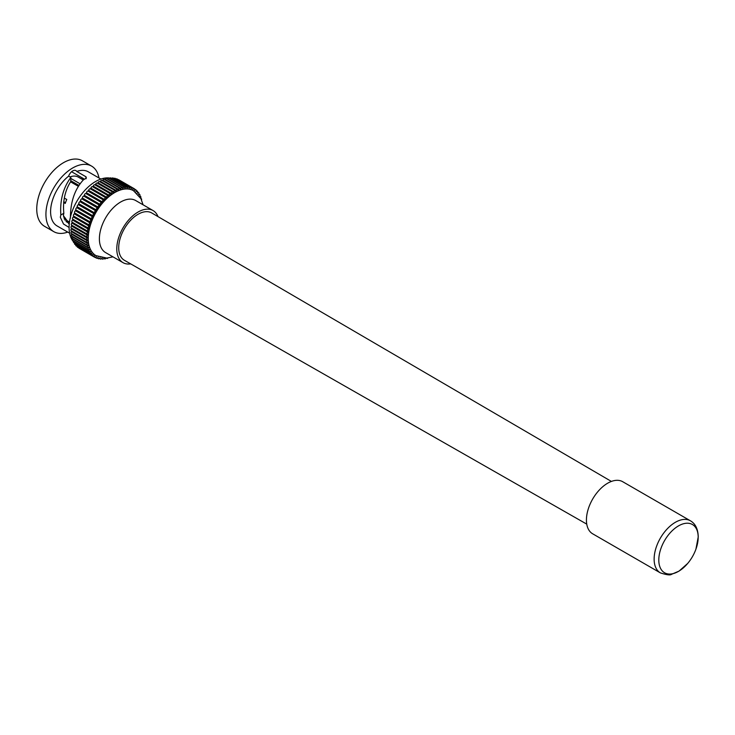 <?xml version="1.0" encoding="UTF-8"?>
<svg xmlns="http://www.w3.org/2000/svg" width="735" height="735" viewBox="0 0 735 735"><rect width="100%" height="100%" fill="white"/><g stroke="black" fill="none" stroke-linecap="round" stroke-linejoin="round"><path stroke-width="1.1" d="M157.988 216.604A30.061 17.355 120 0 0 153.073 210.568L135.681 200.526A30.061 17.355 120 0 0 112.51 208.584A30.061 17.355 120 0 0 99.39 238.838A30.061 17.355 120 0 0 105.61 252.601L123.011 262.643A30.061 17.355 120 0 0 130.692 263.883M153.073 210.568A30.061 17.355 120 0 0 129.902 218.626A30.061 17.355 120 0 0 116.782 248.88A30.061 17.355 120 0 0 123.011 262.643M611.401 481.434L151.75 212.957A27.333 15.784 120 0 0 130.674 220.234A27.333 15.784 120 0 0 118.712 247.768A27.333 15.784 120 0 0 124.417 260.3L586.75 524.129M660.361 572.877A30.061 17.355 120 0 1 654.132 559.114A30.061 17.355 120 0 1 667.251 528.86A30.061 17.355 120 0 1 690.422 520.803L622.72 481.719A30.061 17.355 120 0 0 599.549 489.767A30.061 17.355 120 0 0 586.429 520.031A30.061 17.355 120 0 0 592.649 533.794L660.361 572.877C666.636 574.926 670.366 575.404 671.542 574.311L679.039 571.113L687.666 563.46A46.81 46.81 0 0 0 695.926 549.164L695.926 549.164A27.857 16.078 120 0 0 698.186 537.267A27.857 16.078 120 0 0 678.497 525.892A27.857 16.078 120 0 0 658.799 560.006A27.857 16.078 120 0 0 687.666 563.46M78.691 185.266L70.633 180.617M65.489 202.722L63.715 201.702M64.101 218.598L66.775 220.142A21.664 12.504 -60 0 1 65.25 217.983L63.541 216.99M82.026 177.76A26.938 15.554 -60 0 1 82.338 179.441M71.571 171.724L84.461 179.165C86.344 178.43 86.739 177.585 85.683 176.611L76.752 171.457A6.459 3.73 120 0 0 75.916 170.612A6.459 3.73 120 0 0 68.621 176.152L70.836 177.429L70.781 181.499C64.983 190.576 62.668 201.179 63.835 213.306L60.84 214.942L60.316 217.238L63.532 224.037L69.099 227.455A37.485 21.646 -60 0 1 82.991 192.478A37.485 21.646 -60 0 1 110.103 178.109M69.228 224.377L63.357 215.484L63.835 213.306M66.021 221.529L69.31 223.431M65.562 219.774A6.459 3.73 -60 0 1 65.066 220.298M104.03 258.058L103.708 258.5A1.387 0.799 -60 0 1 102.45 259.097A1.387 0.799 -60 0 1 102.174 258.555L102.11 257.838L101.549 258.545A1.387 0.799 -60 0 1 100.364 259.042A1.387 0.799 -60 0 1 100.079 258.408L100.079 257.654L99.491 258.316A1.387 0.799 -60 0 1 98.38 258.729A1.387 0.799 -60 0 1 98.086 258.095A1.387 0.799 -60 0 1 98.095 257.994L98.15 257.213L97.544 257.82A1.387 0.799 -60 0 1 96.505 258.15A1.387 0.799 -60 0 1 96.221 257.516A1.387 0.799 -60 0 1 96.239 257.314L96.349 256.506L95.725 257.066A1.387 0.799 -60 0 1 94.769 257.323A1.387 0.799 -60 0 1 94.484 256.68A1.387 0.799 -60 0 1 94.521 256.368L94.686 255.55L94.043 256.046A1.387 0.799 -60 0 1 93.18 256.23A1.387 0.799 -60 0 1 92.895 255.596A1.387 0.799 -60 0 1 92.95 255.174L93.18 254.338L92.527 254.779A1.387 0.799 -60 0 1 91.746 254.907A1.387 0.799 -60 0 1 91.462 254.264A1.387 0.799 -60 0 1 91.553 253.731L91.829 252.895L91.177 253.272A1.387 0.799 -60 0 1 90.478 253.336A1.387 0.799 -60 0 1 90.194 252.702A1.387 0.799 -60 0 1 90.322 252.059L90.653 251.223L90.001 251.535A1.387 0.799 -60 0 1 89.394 251.554A1.387 0.799 -60 0 1 89.11 250.92A1.387 0.799 -60 0 1 89.284 250.166L89.661 249.34L89.018 249.578A1.387 0.799 -60 0 1 88.494 249.56A1.387 0.799 -60 0 1 88.209 248.926A1.387 0.799 -60 0 1 88.439 248.062L88.852 247.245L88.228 247.419A1.387 0.799 -60 0 1 87.787 247.373A1.387 0.799 -60 0 1 87.493 246.739A1.387 0.799 -60 0 1 87.787 245.775L88.246 244.975L87.63 245.077A1.387 0.799 -60 0 1 87.272 245.012A1.387 0.799 -60 0 1 86.987 244.378A1.387 0.799 -60 0 1 87.336 243.313L87.832 242.541L87.244 242.559A1.387 0.799 -60 0 1 86.969 242.495A1.387 0.799 -60 0 1 86.684 241.861A1.387 0.799 -60 0 1 87.097 240.694L87.63 239.95L87.07 239.904A1.387 0.799 -60 0 1 86.868 239.84A1.387 0.799 -60 0 1 86.574 239.206A1.387 0.799 -60 0 1 87.07 237.938L87.63 237.24L87.097 237.111A1.387 0.799 -60 0 1 86.969 237.065A1.387 0.799 -60 0 1 86.684 236.431A1.387 0.799 -60 0 1 87.244 235.071L87.832 234.419L87.336 234.217A1.387 0.799 -60 0 1 87.272 234.189A1.387 0.799 -60 0 1 86.987 233.555A1.387 0.799 -60 0 1 87.63 232.113L88.246 231.507L87.787 231.24A1.387 0.799 -60 0 1 87.493 230.606A1.387 0.799 -60 0 1 88.228 229.09L88.852 228.53L88.439 228.199A1.387 0.799 -60 0 1 88.209 227.602A1.387 0.799 -60 0 1 89.018 226.012L89.661 225.516L89.284 225.112A1.387 0.799 -60 0 1 89.11 224.57A1.387 0.799 -60 0 1 90.001 222.916L90.653 222.484L90.322 222.016A1.387 0.799 -60 0 1 90.194 221.529A1.387 0.799 -60 0 1 91.177 219.829L91.553 218.929A1.387 0.799 -60 0 1 91.462 218.506A1.387 0.799 -60 0 1 92.527 216.761L92.95 215.869A1.387 0.799 -60 0 1 92.895 215.52A1.387 0.799 -60 0 1 94.043 213.738L94.521 212.865A1.387 0.799 -60 0 1 94.484 212.59A1.387 0.799 -60 0 1 95.725 210.789L96.239 209.944A1.387 0.799 -60 0 1 96.221 209.751A1.387 0.799 -60 0 1 97.544 207.922L98.095 207.114A1.387 0.799 -60 0 1 98.086 207.022A1.387 0.799 -60 0 1 99.491 205.184L100.079 204.413A1.387 0.799 -60 0 1 101.549 202.575L102.11 202.63L102.174 201.849A1.387 0.799 -60 0 1 103.708 200.131L104.241 200.251L104.361 199.442A1.387 0.799 -60 0 1 105.959 197.853L106.456 198.046L106.621 197.219A1.387 0.799 -60 0 1 108.266 195.767L108.725 196.034L108.945 195.198A1.387 0.799 -60 0 1 110.562 193.847A1.387 0.799 -60 0 1 110.618 193.893L111.04 194.224L111.316 193.388A1.387 0.799 -60 0 1 112.896 192.147A1.387 0.799 -60 0 1 113.006 192.239L113.383 192.634L113.704 191.798A1.387 0.799 -60 0 1 115.257 190.668A1.387 0.799 -60 0 1 115.404 190.815L115.735 191.275L116.112 190.448A1.387 0.799 -60 0 1 117.609 189.428A1.387 0.799 -60 0 1 117.802 189.639L118.078 190.163L118.491 189.345A1.387 0.799 -60 0 1 119.943 188.436A1.387 0.799 -60 0 1 120.172 188.72L120.393 189.299L120.852 188.5A1.387 0.799 -60 0 1 122.24 187.701A1.387 0.799 -60 0 1 122.497 188.059L122.662 188.684L123.158 187.921A1.387 0.799 -60 0 1 124.491 187.223A1.387 0.799 -60 0 1 124.757 187.664L124.876 188.344L125.409 187.6A1.387 0.799 -60 0 1 126.659 187.002A1.387 0.799 -60 0 1 126.944 187.544L127.008 188.261L127.568 187.554A1.387 0.799 -60 0 1 128.754 187.048A1.387 0.799 -60 0 1 129.038 187.691L129.038 188.436L129.626 187.783A1.387 0.799 -60 0 1 130.738 187.37A1.387 0.799 -60 0 1 131.023 188.105L130.968 188.886L131.574 188.27A1.387 0.799 -60 0 1 132.612 187.939A1.387 0.799 -60 0 1 132.879 188.785L132.769 189.593L133.393 189.033A1.387 0.799 -60 0 1 134.349 188.776A1.387 0.799 -60 0 1 134.597 189.731L134.431 190.549L135.075 190.053A1.387 0.799 -60 0 1 135.938 189.869A1.387 0.799 -60 0 1 136.168 190.925L135.938 191.761L136.591 191.321A1.387 0.799 -60 0 1 137.371 191.192A1.387 0.799 -60 0 1 137.564 192.359L137.289 193.204L137.941 192.827A1.387 0.799 -60 0 1 138.639 192.754A1.387 0.799 -60 0 1 138.796 194.04L138.465 194.876L139.117 194.564A1.387 0.799 -60 0 1 139.724 194.545A1.387 0.799 -60 0 1 139.834 195.933L139.613 196.429M93.18 256.23L77.469 247.162A1.387 0.799 -60 0 1 77.184 246.528A1.387 0.799 -60 0 1 77.184 246.491M91.746 254.907L76.036 245.83A1.387 0.799 -60 0 1 75.751 245.196A1.387 0.799 -60 0 1 75.788 244.856M90.478 253.336L74.777 244.268A1.387 0.799 -60 0 1 74.483 243.634A1.387 0.799 -60 0 1 74.602 243.019M89.394 251.554L73.684 242.486A1.387 0.799 -60 0 1 73.399 241.852A1.387 0.799 -60 0 1 73.573 241.098L73.629 240.979M88.494 249.56L72.783 240.492A1.387 0.799 -60 0 1 72.499 239.858A1.387 0.799 -60 0 1 72.728 238.994L72.848 238.756M72.517 238.351A1.387 0.799 -60 0 1 72.076 238.305A1.387 0.799 -60 0 1 71.791 237.671A1.387 0.799 -60 0 1 72.076 236.707L72.278 236.358M71.92 235.999A1.387 0.799 -60 0 1 71.561 235.944A1.387 0.799 -60 0 1 71.277 235.31A1.387 0.799 -60 0 1 71.626 234.244L71.911 233.803M71.534 233.491A1.387 0.799 -60 0 1 71.258 233.427A1.387 0.799 -60 0 1 70.973 232.793A1.387 0.799 -60 0 1 71.387 231.626L71.754 231.112M71.359 230.836A1.387 0.799 -60 0 1 71.157 230.772A1.387 0.799 -60 0 1 70.872 230.138A1.387 0.799 -60 0 1 71.359 228.87L71.809 228.309M86.859 236.973L71.387 228.043A1.387 0.799 -60 0 1 71.258 227.997A1.387 0.799 -60 0 1 70.973 227.354A1.387 0.799 -60 0 1 71.534 226.003L72.067 225.406M87.217 234.153L71.626 225.149A1.387 0.799 -60 0 1 71.561 225.121A1.387 0.799 -60 0 1 71.277 224.487A1.387 0.799 -60 0 1 71.92 223.045L72.535 222.439L88.246 231.507M72.076 222.172L87.787 231.24L72.076 222.172A1.387 0.799 -60 0 1 71.791 221.538A1.387 0.799 -60 0 1 72.517 220.022L73.142 219.462L72.728 219.131A1.387 0.799 -60 0 1 72.499 218.534A1.387 0.799 -60 0 1 73.307 216.944L73.95 216.448L73.573 216.044A1.387 0.799 -60 0 1 73.399 215.502A1.387 0.799 -60 0 1 74.29 213.848L74.942 213.407L74.621 212.948A1.387 0.799 -60 0 1 74.483 212.461A1.387 0.799 -60 0 1 75.466 210.761L75.843 209.861A1.387 0.799 -60 0 1 75.751 209.429A1.387 0.799 -60 0 1 76.817 207.683L77.239 206.801A1.387 0.799 -60 0 1 77.184 206.443A1.387 0.799 -60 0 1 78.333 204.67L78.81 203.797A1.387 0.799 -60 0 1 78.774 203.522A1.387 0.799 -60 0 1 80.014 201.712L80.528 200.875A1.387 0.799 -60 0 1 80.51 200.683A1.387 0.799 -60 0 1 81.833 198.854L82.384 198.046A1.387 0.799 -60 0 1 82.384 197.945A1.387 0.799 -60 0 1 83.781 196.116L84.369 195.345A1.387 0.799 -60 0 1 85.839 193.507L86.408 193.562L86.464 192.781A1.387 0.799 -60 0 1 87.998 191.054L88.531 191.183L88.65 190.374A1.387 0.799 -60 0 1 90.249 188.785L90.745 188.978L90.91 188.151A1.387 0.799 -60 0 1 92.555 186.699L108.266 195.767L92.555 186.699M73.408 241.659A37.485 21.646 -60 0 1 69.099 227.418M69.632 233.179L57.064 225.93A31.237 18.035 -60 0 1 50.596 211.625A31.237 18.035 -60 0 1 68.621 176.152M76.752 171.457A31.237 18.035 -60 0 1 88.301 171.815L100.87 179.074M86.188 178.724L85.683 176.611L86.234 177.098M70.413 218.212C70.367 202.125 74.667 189.364 83.303 179.946L84.497 179.147M70.836 177.429C63.173 187.838 59.847 200.343 60.84 214.942M67.739 232.095A37.834 21.848 -60 0 1 53.765 231.644A37.834 21.848 -60 0 1 45.928 214.317A37.834 21.848 -60 0 1 62.447 176.244A37.834 21.848 -60 0 1 91.599 166.11A37.834 21.848 -60 0 1 98.977 177.98M53.765 231.644L44.587 226.343A37.834 21.848 -60 0 1 36.75 209.016A37.834 21.848 -60 0 1 53.269 170.943A37.834 21.848 -60 0 1 82.421 160.809L91.599 166.11M133.402 190.641A37.485 21.646 120 0 0 133.301 190.585A37.485 21.646 120 0 0 104.416 200.627A37.485 21.646 120 0 0 88.053 238.351A37.485 21.646 120 0 0 95.816 255.514A37.485 21.646 120 0 0 95.908 255.569M69.972 176.933A21.664 12.504 -60 0 1 78.259 177.08L83.275 179.974M94.769 257.323L79.068 248.246A1.387 0.799 -60 0 1 78.829 247.943M93.014 186.966L93.235 186.13A1.387 0.799 -60 0 1 94.852 184.779A1.387 0.799 -60 0 1 94.916 184.816L110.498 193.82M95.357 185.073L95.605 184.31A1.387 0.799 -60 0 1 97.195 183.079A1.387 0.799 -60 0 1 97.305 183.162L112.767 192.092M97.737 183.392L98.003 182.73A1.387 0.799 -60 0 1 99.547 181.6A1.387 0.799 -60 0 1 99.703 181.747M100.144 181.949L100.401 181.38A1.387 0.799 -60 0 1 101.899 180.36A1.387 0.799 -60 0 1 102.091 180.571M102.551 180.736L102.79 180.277A1.387 0.799 -60 0 1 104.232 179.368L119.943 188.436M104.94 179.781L105.142 179.432A1.387 0.799 -60 0 1 106.529 178.623L122.24 187.701M107.31 179.074L107.457 178.844A1.387 0.799 -60 0 1 108.78 178.146L124.491 187.223M109.625 178.633L109.699 178.531A1.387 0.799 -60 0 1 110.957 177.934L126.659 187.002M111.876 178.467A1.387 0.799 -60 0 1 113.043 177.98L128.754 187.048M114.063 178.568A1.387 0.799 -60 0 1 115.028 178.302L130.738 187.37M116.176 178.963A1.387 0.799 -60 0 1 116.902 178.871L132.612 187.939M118.252 179.652A1.387 0.799 -60 0 1 118.638 179.707L134.349 188.776M140.936 198.671A1.387 0.799 -60 0 1 141.331 198.716A1.387 0.799 -60 0 1 141.524 199.911M139.76 196.649L140.1 196.521A1.387 0.799 -60 0 1 140.624 196.539A1.387 0.799 -60 0 1 140.679 198.037L140.642 198.11M106.005 258.104L105.959 258.178A1.387 0.799 -60 0 1 104.627 258.876A1.387 0.799 -60 0 1 104.361 258.435L104.296 258.077M107.999 257.967A1.387 0.799 -60 0 1 106.878 258.398A1.387 0.799 -60 0 1 106.639 258.086M106.456 198.046L90.745 188.978M104.241 200.251L88.531 191.183M102.11 202.63L86.408 193.562M100.079 205.157L84.369 196.089M98.15 207.83L82.439 198.762M96.349 210.614L80.639 201.546M94.686 213.499L78.976 204.422M93.18 216.448L77.469 207.38M91.829 219.453L76.118 210.385M90.653 222.484L74.942 213.407M89.661 225.516L73.95 216.448M88.852 228.53L73.142 219.462M80.133 183.814L70.679 178.357M70.578 181.821L77.689 185.927A21.664 12.504 -60 0 1 79.417 184.834M63.633 202.483L65.25 203.42A21.664 12.504 -60 0 1 66.775 199.507L64.294 198.073M112.997 256.864L106.722 258.077L96.009 255.633A37.485 21.646 -60 0 1 88.246 238.471A37.485 21.646 -60 0 1 104.609 200.738A37.485 21.646 -60 0 1 133.504 190.696L133.301 190.585M97.636 257.728L98.095 257.994M95.752 257.039L96.239 257.314M94.006 256.074L94.521 256.368M92.399 254.852L92.95 255.174M90.929 253.373L91.553 253.731M89.541 251.609L90.322 252.059M73.573 241.098L89.284 250.166M72.728 238.994L88.439 248.062M72.076 236.707L87.787 245.775M71.626 234.244L87.336 243.313M71.387 231.626L87.097 240.694M71.359 228.87L87.07 237.938M71.534 226.003L87.244 235.071M71.92 223.045L87.63 232.113M72.517 220.022L88.228 229.09M73.307 216.944L89.018 226.012M74.29 213.848L90.001 222.916M75.466 210.761L91.177 219.829M76.817 207.683L92.527 216.761M78.333 204.67L94.043 213.738M80.014 201.712L95.725 210.789M81.833 198.854L97.544 207.922M83.781 196.116L99.491 205.184M136.131 191.054L136.591 191.321M134.588 189.768L135.075 190.053M132.888 188.739L133.393 189.033M131.023 187.958L131.574 188.27M129.011 187.425L129.626 187.783M126.787 187.103L127.568 187.554M109.699 178.531L125.409 187.6M107.457 178.844L123.158 187.921M105.142 179.432L120.852 188.5M102.79 180.277L118.491 189.345M100.401 181.38L116.112 190.448M98.003 182.73L113.704 191.798M95.605 184.31L111.316 193.388M93.235 186.13L108.945 195.198M90.91 188.151L106.621 197.219M90.249 188.785L105.959 197.853M88.65 190.374L104.361 199.442M87.998 191.054L103.708 200.131M86.464 192.781L102.174 201.849M85.839 193.507L101.549 202.575M84.369 195.345L100.079 204.413M82.384 198.046L98.095 207.114M80.528 200.875L96.239 209.944M78.81 203.797L94.521 212.865M77.239 206.801L92.95 215.869M75.843 209.861L91.553 218.929M74.621 212.948L90.322 222.016M73.573 216.044L89.284 225.112M72.728 219.131L88.439 228.199M690.422 520.803C695.393 523.669 698.002 528.998 698.25 536.798L695.926 549.164M64.322 219.058L69.476 222.034M140.808 198.413L141.331 198.716M139.779 196.052L140.624 196.539M138.805 194.012L139.724 194.545M137.62 192.175L138.639 192.754M136.223 190.53L137.371 191.192M134.578 189.079L135.938 189.869M101.899 180.36L117.609 189.428M99.547 181.6L115.257 190.668M97.195 183.079L112.896 192.147M94.852 184.779L110.562 193.847M71.561 225.121L87.272 234.189M71.258 227.997L86.969 237.065M71.157 230.772L86.868 239.84M71.258 233.427L86.969 242.495M71.561 235.944L87.272 245.012M72.076 238.305L87.787 247.373M95.155 257.369L96.505 258.15M97.231 258.068L98.38 258.729M99.344 258.454L100.364 259.042M101.531 258.564L102.45 259.097M103.782 258.389L104.627 258.876M106.345 258.095L106.878 258.398M143.059 204.789L140.955 198.707L133.504 190.696"/></g></svg>
